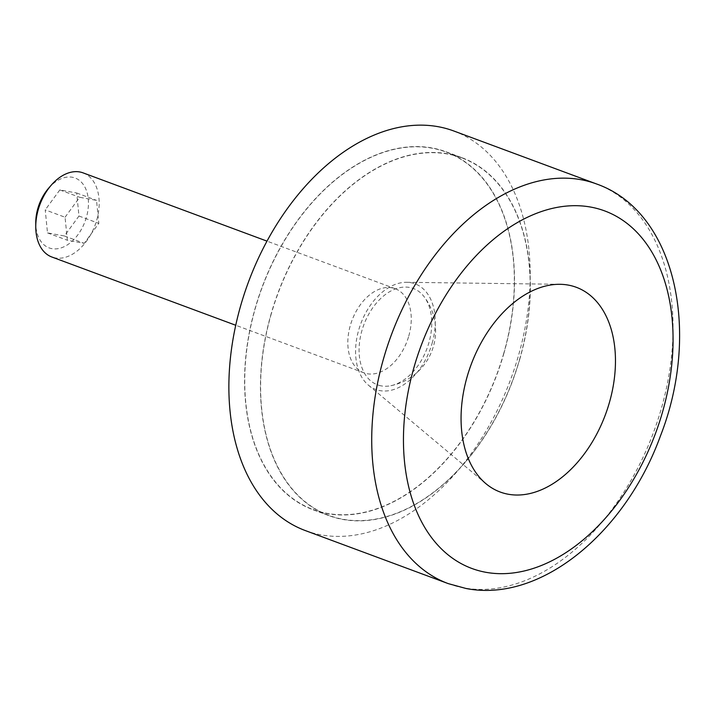<?xml version="1.0" encoding="UTF-8"?>
<svg xmlns="http://www.w3.org/2000/svg" width="715" height="715" viewBox="0 0 715 715"><rect width="100%" height="100%" fill="white"/><g stroke="black" fill="none" stroke-linecap="round" stroke-linejoin="round"><path stroke-width="0.54" stroke-dasharray="3.58 2.68" d="M271.217 314.055A190.708 125.134 110.4 0 0 329.052 515.452A190.708 125.134 110.4 0 0 519.608 359.261A190.708 125.134 110.4 0 0 461.774 157.872A190.708 125.134 110.4 0 0 271.217 314.055M503.735 353.371A190.708 125.134 -69.6 0 1 313.179 509.554A190.708 125.134 -69.6 0 1 255.344 308.165A190.708 125.134 -69.6 0 1 445.901 151.982A190.708 125.134 -69.6 0 1 503.735 353.371M83.083 172.869A44.875 29.44 -69.6 0 1 96.695 220.256A44.875 29.44 -69.6 0 1 51.855 257.007M48.566 188.286A37.278 24.462 -69.6 0 1 79.374 180.386A37.278 24.462 -69.6 0 1 86.381 217.369A37.278 24.462 -69.6 0 1 56.896 248.811A37.278 24.462 -69.6 0 1 35.75 222.803M408.766 336.086A44.875 29.44 110.4 0 0 395.154 288.699A44.875 29.44 110.4 0 0 350.314 325.45A44.875 29.44 110.4 0 0 363.926 372.837A44.875 29.44 110.4 0 0 408.766 336.086M432.11 343.343A56.351 36.974 110.4 0 0 406.612 282.291A56.351 36.974 110.4 0 0 358.716 329.981A56.351 36.974 110.4 0 0 368.431 385.179A56.351 36.974 110.4 0 0 432.11 343.343M503.887 353.398A190.932 125.286 110.4 0 0 445.981 151.777A190.932 125.286 110.4 0 0 255.201 308.138A190.932 125.286 110.4 0 0 313.107 509.768A190.932 125.286 110.4 0 0 503.887 353.398M519.751 359.288A190.932 125.286 110.4 0 0 461.854 157.666A190.932 125.286 110.4 0 0 271.074 314.037A190.932 125.286 110.4 0 0 328.971 515.658A190.932 125.286 110.4 0 0 519.751 359.288M453.703 130.952A213.142 139.863 -69.6 0 1 518.348 356.034A213.142 139.863 -69.6 0 1 305.377 530.593M65.065 217.244L79.669 197.295L96.534 200.361L98.813 223.384L84.218 243.332L67.344 240.258L65.065 217.244L45.224 209.879L47.503 232.893L64.377 235.968L78.972 216.019L76.693 192.996L59.828 189.931L45.224 209.879M59.828 189.931L79.669 197.295M76.693 192.996L96.534 200.361M78.972 216.019L98.813 223.384M64.377 235.968L84.218 243.332M47.503 232.893L67.344 240.258M381.301 385.886A51.409 33.73 -69.6 0 1 361.933 330.571A51.409 33.73 -69.6 0 1 409.525 287.439A51.409 33.73 -69.6 0 1 423.968 296.528A51.409 33.73 -69.6 0 1 427.034 348.402A51.409 33.73 -69.6 0 1 390.873 385.707A51.409 33.73 -69.6 0 1 381.301 385.886M448.225 583.61A213.142 139.863 110.4 0 0 463.865 587.891A213.142 139.863 110.4 0 0 661.196 409.052A213.142 139.863 110.4 0 0 596.56 183.97M329.052 515.452L313.179 509.554M395.154 288.699L266.972 241.125M406.612 282.291L559.97 284.302M445.981 151.777L461.854 157.666M313.107 509.768L328.971 515.658M368.431 385.179L485.959 483.706M363.926 372.837L235.744 325.262M390.873 385.707A56.092 56.092 0 0 0 423.968 296.528M461.774 157.872L445.901 151.982"/><path stroke-width="1.07" d="M235.744 325.262L51.855 257.007A44.875 29.44 -69.6 0 1 35.759 226.807A44.875 29.44 -69.6 0 1 38.244 209.62A44.875 29.44 -69.6 0 1 51.176 185.257A44.875 29.44 -69.6 0 1 83.083 172.869L266.972 241.125M35.759 226.807L35.75 222.803A37.278 24.462 -69.6 0 1 37.824 208.53A37.278 24.462 -69.6 0 1 48.566 188.286L51.176 185.257M467.136 376.733A109.216 71.67 -69.6 0 1 559.97 284.302A109.216 71.67 -69.6 0 1 609.386 402.625A109.216 71.67 -69.6 0 1 485.959 483.706A109.216 71.67 -69.6 0 1 467.136 376.733M448.225 583.61L305.377 530.593A213.142 139.863 -69.6 0 1 240.732 305.511A213.142 139.863 -69.6 0 1 453.703 130.952L596.56 183.97A213.142 139.863 110.4 0 0 580.92 179.688A213.142 139.863 110.4 0 0 383.58 358.528A213.142 139.863 110.4 0 0 448.225 583.61L466.01 588.481C541.175 603.246 625.625 531.906 660.374 436.123C701.031 332.555 676.05 211.989 596.56 183.97M485.896 572.304A190.708 125.134 110.4 0 0 662.456 412.287A190.708 125.134 110.4 0 0 590.626 207.064A190.708 125.134 110.4 0 0 414.065 367.081A190.708 125.134 110.4 0 0 485.896 572.304"/></g></svg>
